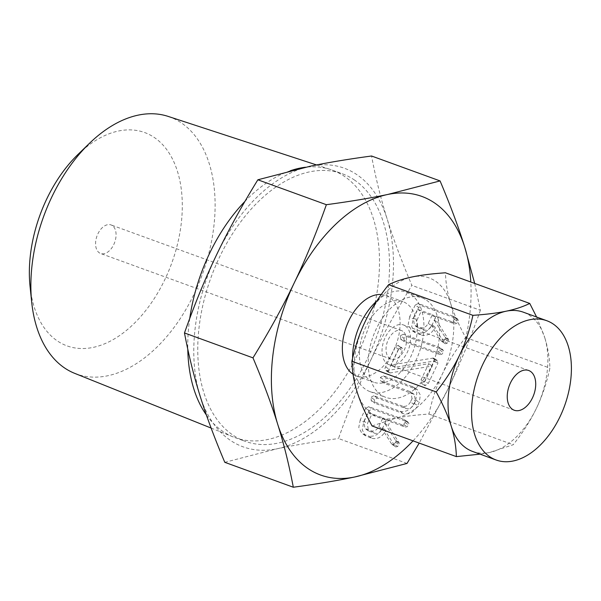 <?xml version="1.0" encoding="UTF-8"?>
<svg xmlns="http://www.w3.org/2000/svg" width="601" height="601" viewBox="0 0 601 601"><rect width="100%" height="100%" fill="white"/><g stroke="black" fill="none" stroke-linecap="round" stroke-linejoin="round"><path stroke-width="0.45" stroke-dasharray="3 2.25" d="M403.834 338.123L404.353 341.699L439.985 354.658L441.833 354.32L443.268 352.464L443.568 350.849L442.441 349.534L406.809 336.575L403.834 338.123L400.371 335.749L400.89 339.325L404.353 341.699L400.589 339.167L436.521 352.284L439.985 354.658M436.521 352.284L438.362 351.946L439.804 350.09L440.105 348.475L438.978 347.153L442.922 349.782L438.978 347.153L403.346 334.201L406.809 336.575M389.794 372.981L432.247 366.077L424.546 382.138L424.99 385.759L428.25 383.491L437.798 363.552L437.355 360.57L394.331 367.361L402.339 350.661L402.617 348.76L401.588 347.678L398.628 349.309L389.08 369.239C388.133 370.855 388.186 372.064 389.23 372.86L386.691 370.562L390.154 372.936M386.691 370.562L428.776 363.695L421.083 379.764L421.316 383.273L424.99 385.759L421.526 383.385L424.787 381.109L428.25 383.491M424.787 381.109L434.335 361.178L433.892 358.196L437.753 360.773L433.389 358.046L436.852 360.427M433.389 358.046L390.868 364.987L398.869 348.279L399.147 346.386L398.117 345.305L401.979 347.889L398.117 345.305L395.165 346.935L398.628 349.309M395.165 346.935L385.617 366.865C384.663 368.481 384.715 369.683 385.767 370.486L389.23 372.86L386.33 370.607M374.348 399.657L374.866 403.233L403.549 413.668C409.364 414.833 414.059 412.158 417.635 405.652L419.213 402.354L420.354 395.06L417.244 389.546L386.841 378.232L383.874 379.787L384.392 383.363L414.232 394.384L415.516 400.987L413.924 404.315C411.888 407.906 409.266 409.326 406.081 408.567L377.33 398.11L374.348 399.657L370.885 397.284L371.395 400.859L374.866 403.233L371.095 400.702L400.078 411.287L403.549 413.668M400.078 411.287C405.9 412.451 410.596 409.784 414.164 403.279L415.749 399.981L416.884 392.678L413.781 387.172L383.378 375.858L380.403 377.413L380.621 380.831L384.392 383.363L380.929 380.989L409.679 391.446L413.142 393.82M372.139 438.369C377.856 439.436 382.454 436.754 385.917 430.331L385.504 431.187L394.94 446.167L395.743 446.956L397.562 446.535L399.102 444.65L399.147 442.809L388.186 425.606L390.109 421.579L405.232 427.078L407.102 426.763L408.567 424.899L408.86 423.277L407.748 421.97L372.229 409.048L369.247 410.648L363.718 422.172L362.238 429.835L365.355 435.695L372.139 438.369L368.676 435.995C374.393 437.062 378.983 434.38 382.454 427.957L385.917 430.331M382.454 427.957L382.041 428.813L391.469 443.793L395.743 446.956L392.28 444.582L394.091 444.162L397.562 446.535M394.091 444.162L395.638 442.276L395.683 440.435L384.715 423.224L386.646 419.197L401.768 424.697L403.632 424.389L405.097 422.526L405.39 420.903L404.278 419.588L408.214 422.21L404.278 419.588L368.766 406.674L372.229 409.048M407.012 463.446L338.498 438.535C348.603 409.957 359.323 383.881 370.652 360.307C381.898 336.748 395.646 311.769 411.88 285.377C401.596 261.067 393.362 238.958 387.179 219.042A148.214 91.555 -70 0 1 370.652 360.307A148.214 91.555 -70 0 1 277.106 448.774A148.214 91.555 -70 0 1 230.085 440.15A148.214 91.555 -70 0 1 200.095 395.976A148.214 91.555 -70 0 1 216.623 254.711A148.214 91.555 -70 0 1 310.169 166.244A148.214 91.555 -70 0 1 357.189 174.868A148.214 91.555 -70 0 1 387.179 219.042C380.951 199.141 375.745 178.129 371.561 156.005M474.685 283.424L480.394 310.289L411.88 285.377M480.394 310.289C470.29 338.866 459.57 364.942 448.241 388.524L419.205 443.095M421.586 335.17C427.303 336.237 431.894 333.555 435.364 327.132L434.951 327.988L444.379 342.968L445.191 343.757L447.001 343.336L448.549 341.451L448.594 339.61L437.633 322.399L439.556 318.372L454.679 323.871L456.542 323.563L458.015 321.7L458.3 320.078L457.196 318.763L421.677 305.849L418.687 307.442L413.165 318.973L411.685 326.628L414.803 332.488L421.586 335.17L418.116 332.796C423.84 333.855 428.43 331.181 431.901 324.75L435.364 327.132M431.901 324.75L431.488 325.614L440.916 340.594L445.191 343.757L441.727 341.383L443.538 340.955L447.001 343.336M443.538 340.955L445.086 339.077L445.131 337.236L434.162 320.025L436.093 315.998L451.208 321.497L453.079 321.189L454.544 319.326L454.837 317.704L453.725 316.389L457.661 319.011L453.725 316.389L418.213 303.475L421.677 305.849M354.658 180.15A142.317 87.911 110 0 0 342.277 173.764A142.317 87.911 110 0 0 215.113 267.009A142.317 87.911 110 0 0 232.617 434.869A142.317 87.911 110 0 0 244.998 441.254A142.317 87.911 110 0 0 372.169 348.009A142.317 87.911 110 0 0 354.658 180.15M206.391 414.99A142.317 87.911 110 0 0 222.603 431.225A142.317 87.911 110 0 0 233.323 436.98A142.317 87.911 110 0 0 234.983 437.611A142.317 87.911 110 0 0 362.148 344.365A142.317 87.911 110 0 0 344.643 176.506A142.317 87.911 110 0 0 332.263 170.121A142.317 87.911 110 0 0 330.588 169.542A142.317 87.911 110 0 0 305.541 167.228M290.313 170.759A142.317 87.911 110 0 0 244.938 201.388M189.751 318.41A142.317 87.911 110 0 0 187.782 349.204M224.797 462.319L277.106 448.774C294.558 445.108 315.022 441.697 338.498 438.535M74.667 373.341A136.735 84.471 110 0 0 197.902 285.625A136.735 84.471 110 0 0 181.615 123.077A136.735 84.471 110 0 0 168.115 116.391M78.062 154.367A113.514 70.122 -70 0 1 154.495 137.621A113.514 70.122 -70 0 1 164.809 279.645A113.514 70.122 -70 0 1 57.155 340.79A113.514 70.122 -70 0 1 30.05 286.392M413.037 440.849A148.214 91.555 110 0 0 448.241 388.524A148.214 91.555 110 0 0 470.801 282.012M112.342 225.593A15.205 9.398 110 0 0 111.02 224.917A15.205 9.398 110 0 0 97.43 234.878A15.205 9.398 110 0 0 99.3 252.818A15.205 9.398 110 0 0 100.63 253.502A15.205 9.398 110 0 0 114.22 243.533A15.205 9.398 110 0 0 112.342 225.593M381.259 294.475A42.866 26.482 -70 0 1 385.88 295.444A42.866 26.482 -70 0 1 389.606 297.367A42.866 26.482 -70 0 1 394.88 347.926A42.866 26.482 -70 0 1 356.581 376.008A42.866 26.482 -70 0 1 353.042 374.22M402.79 331.226A15.205 9.398 110 0 0 401.468 330.542A15.205 9.398 110 0 0 387.878 340.504A15.205 9.398 110 0 0 389.748 358.444A15.205 9.398 110 0 0 391.071 359.128A15.205 9.398 110 0 0 404.661 349.158A15.205 9.398 110 0 0 402.79 331.226M369.885 380.283A42.866 26.482 110 0 0 373.619 382.206A42.866 26.482 110 0 0 411.918 354.117A42.866 26.482 110 0 0 406.644 303.565A42.866 26.482 110 0 0 402.918 301.642A42.866 26.482 110 0 0 364.612 329.724A42.866 26.482 110 0 0 369.885 380.283M405.337 325.907A21.148 13.064 -70 0 1 407.936 350.849A21.148 13.064 -70 0 1 389.042 364.702A21.148 13.064 -70 0 1 387.202 363.755A21.148 13.064 -70 0 1 384.602 338.814A21.148 13.064 -70 0 1 403.496 324.961A21.148 13.064 -70 0 1 405.337 325.907M352.599 358.204A52.948 32.709 110 0 0 365.566 389.305A52.948 32.709 110 0 0 370.171 391.679A52.948 32.709 110 0 0 417.477 356.986A52.948 32.709 110 0 0 410.964 294.543A52.948 32.709 110 0 0 406.359 292.169A52.948 32.709 110 0 0 376.872 300.906M536.61 317.012L544.724 337.582A74.103 45.781 110 0 0 529.729 315.495A74.103 45.781 110 0 0 523.283 312.167M426.567 300.215A52.948 32.709 -70 0 1 433.081 362.658A52.948 32.709 -70 0 1 385.767 397.351A52.948 32.709 -70 0 1 381.162 394.977A52.948 32.709 -70 0 1 374.648 332.526A52.948 32.709 -70 0 1 421.955 297.841A52.948 32.709 -70 0 1 426.567 300.215M372.064 425.951L395.601 418.228C404.345 416.38 415.449 414.99 428.919 414.059C432.194 399.154 436.679 385.797 442.366 373.995C448 362.148 455.746 349.977 465.602 337.484C458.706 324.705 453.717 313.331 450.63 303.362A74.103 45.781 -70 0 1 442.366 373.995A74.103 45.781 -70 0 1 395.601 418.228A74.103 45.781 -70 0 1 372.087 413.916A74.103 45.781 -70 0 1 357.092 391.829A74.103 45.781 -70 0 1 365.355 321.197A74.103 45.781 -70 0 1 412.128 276.963A74.103 45.781 -70 0 1 435.635 281.276A74.103 45.781 -70 0 1 450.63 303.362C447.482 293.356 445.754 283.169 445.446 272.794M544.724 337.582C547.879 347.581 549.607 357.768 549.915 368.143C546.64 383.047 542.155 396.405 536.46 408.214A74.103 45.781 110 0 0 544.724 337.582M465.602 337.484L549.915 368.143M472.626 451.456A74.103 45.781 110 0 0 489.695 452.448A74.103 45.781 110 0 0 536.46 408.214C530.833 420.054 523.088 432.224 513.224 444.725L489.695 452.448L480.049 454.153M428.919 414.059L513.224 444.725M382.041 428.813L385.504 431.187M395.638 442.276L399.102 444.65M395.946 441.096L399.417 443.47M395.683 440.435L399.147 442.809M384.715 423.224L388.186 425.606M386.646 419.197L390.109 421.579M401.768 424.697L405.232 427.078M403.632 424.389L407.102 426.763M405.097 422.526L408.567 424.899M405.39 420.903L408.86 423.277M368.766 406.674L365.776 408.267L369.247 410.648M365.776 408.267L360.254 419.798L363.718 422.172M360.254 419.798L358.774 427.454L361.892 433.313L366.835 436.446M363.372 434.072L368.676 435.995M363.958 421.158L368.12 412.459L382.942 417.853L378.773 426.545C376.819 430.091 374.273 431.533 371.133 430.872L364.905 428.468L363.958 421.158L367.421 423.532L371.583 414.84L386.405 420.227L382.244 428.919C380.283 432.465 377.736 433.907 374.596 433.246L368.375 430.842L367.421 423.532M368.12 412.459L371.583 414.84M382.942 417.853L386.405 420.227M365.829 428.941L369.292 431.315M371.133 430.872L374.596 433.246M378.773 426.545L382.244 428.919M414.164 403.279L417.635 405.652M415.749 399.981L419.213 402.354M412.061 386.293L415.524 388.667M383.378 375.858L386.841 378.232M380.403 377.413L383.874 379.787M409.679 391.446L410.768 392.002L412.053 398.613L415.516 400.987M412.053 398.613L410.46 401.941L413.924 404.315M410.46 401.941C408.417 405.532 405.803 406.945 402.61 406.186L406.081 408.567M402.61 406.186L373.86 395.736L377.33 398.11M373.86 395.736L370.885 397.284M386.826 370.516L390.297 372.89M428.776 363.695L432.247 366.077M421.083 379.764L424.546 382.138M434.335 361.178L437.798 363.552M433.051 358.031L436.514 360.405M432.637 358.128L436.108 360.502M390.868 364.987L394.331 367.361M398.869 348.279L402.339 350.661M399.147 346.386L402.617 348.76M385.617 366.865L389.08 369.239M438.362 351.946L441.833 354.32M439.804 350.09L443.268 352.464M440.105 348.475L443.568 350.849M403.346 334.201L400.371 335.749M431.488 325.614L434.951 327.988M445.086 339.077L448.549 341.451M445.394 337.897L448.864 340.271M445.131 337.236L448.594 339.61M434.162 320.025L437.633 322.399M436.093 315.998L439.556 318.372M451.208 321.497L454.679 323.871M453.079 321.189L456.542 323.563M454.544 319.326L458.015 321.7M454.837 317.704L458.3 320.078M418.213 303.475L415.223 305.068L418.687 307.442M415.223 305.068L409.702 316.599L413.165 318.973M409.702 316.599L408.214 324.255L411.339 330.114L416.283 333.247M412.819 330.866L418.116 332.796M413.398 317.952L417.567 309.26L432.389 314.654L428.22 323.346C426.267 326.891 423.713 328.334 420.572 327.665L414.352 325.261L413.398 317.952L416.869 320.333L421.031 311.634L435.853 317.027L431.691 325.719C429.73 329.265 427.183 330.708 424.043 330.047L417.823 327.643L416.869 320.333M417.567 309.26L421.031 311.634M432.389 314.654L435.853 317.027M415.276 325.742L418.739 328.116M420.572 327.665L424.043 330.047M428.22 323.346L431.691 325.719M391.469 443.793L394.94 446.167M440.916 340.594L444.379 342.968M332.263 170.121L342.277 173.764M234.983 437.611L244.998 441.254M316.539 164.944L330.588 169.542M211.116 428.07L233.323 436.98M401.468 330.542L111.02 224.917M391.071 359.128L100.63 253.502M356.581 376.008L373.619 382.206M385.88 295.444L402.918 301.642M528.707 370.494L403.496 324.961M514.253 410.243L389.042 364.702M370.171 391.679L385.767 397.351M406.359 292.169L421.955 297.841M365.355 435.695L361.892 433.313M368.375 430.842L364.905 428.468M417.244 389.546L413.781 387.172M414.232 394.384L410.768 392.002M414.803 332.488L411.339 330.114M417.823 327.643L414.352 325.261"/><path stroke-width="0.9" d="M419.205 443.095L407.012 463.446L354.703 476.991C337.251 480.657 316.787 484.075 293.311 487.231L224.797 462.319C214.497 437.971 206.263 415.854 200.095 395.976C193.86 376.046 188.654 355.033 184.477 332.946C194.596 304.324 205.317 278.248 216.623 254.711C227.899 231.115 241.64 206.135 257.859 179.789L310.169 166.244C327.65 162.571 348.114 159.16 371.561 156.005L440.067 180.916C450.352 205.226 458.586 227.343 464.768 247.259L474.685 283.424M305.541 167.228A142.317 87.911 110 0 0 290.313 170.759M244.938 201.388A142.317 87.911 110 0 0 189.751 318.41M187.782 349.204A142.317 87.911 110 0 0 206.391 414.99M316.539 164.944L168.115 116.391A136.735 84.471 110 0 0 89.549 143.248A136.735 84.471 110 0 0 31.71 302.288A136.735 84.471 110 0 0 64.36 367.82A136.735 84.471 110 0 0 74.667 373.341L211.116 428.07M293.311 487.231C289.134 465.144 283.927 444.131 277.685 424.193C271.517 404.315 263.283 382.206 252.983 357.858L184.477 332.946M252.983 357.858C269.203 331.504 282.943 306.533 294.22 282.928C305.526 259.399 316.246 233.316 326.366 204.701L257.859 179.789M326.366 204.701C349.812 201.545 370.276 198.135 387.758 194.461L440.067 180.916M31.71 302.288L30.05 286.392A113.514 70.122 -70 0 1 78.062 154.367L89.549 143.248M470.801 282.012A148.214 91.555 110 0 0 464.768 247.259A148.214 91.555 110 0 0 434.778 203.085A148.214 91.555 110 0 0 387.758 194.461A148.214 91.555 110 0 0 294.22 282.928A148.214 91.555 110 0 0 277.685 424.193A148.214 91.555 110 0 0 307.682 468.367A148.214 91.555 110 0 0 354.703 476.991A148.214 91.555 110 0 0 413.037 440.849M353.042 374.22A42.866 26.482 -70 0 1 352.847 374.085A42.866 26.482 -70 0 1 346.206 327.072A42.866 26.482 -70 0 1 381.259 294.475M376.872 300.906A52.948 32.709 110 0 0 352.599 358.204M512.413 409.289A21.148 13.064 -70 0 1 509.813 384.355A21.148 13.064 -70 0 1 528.707 370.494A21.148 13.064 -70 0 1 530.548 371.448A21.148 13.064 -70 0 1 533.147 396.382A21.148 13.064 -70 0 1 514.253 410.243A21.148 13.064 -70 0 1 512.413 409.289M546.805 320.724A74.103 45.781 -70 0 1 553.258 324.052A74.103 45.781 -70 0 1 562.371 411.46A74.103 45.781 -70 0 1 496.156 460.013A74.103 45.781 -70 0 1 489.702 456.685A74.103 45.781 -70 0 1 480.59 369.284A74.103 45.781 -70 0 1 546.805 320.724L523.283 312.167A74.103 45.781 110 0 0 506.222 311.183C515.034 309.357 522.885 306.78 529.759 303.452L536.61 317.012M529.759 303.452L445.446 272.794C431.976 273.725 420.873 275.115 412.128 276.963C403.309 278.789 395.466 281.358 388.592 284.686C378.735 297.202 370.99 309.372 365.355 321.197C359.653 333.014 355.168 346.371 351.901 361.261C352.224 371.651 353.951 381.838 357.092 391.829C360.172 401.806 365.16 413.18 372.064 425.951L456.377 456.617C456.054 446.227 454.326 436.041 451.186 426.049A74.103 45.781 110 0 0 466.181 448.136A74.103 45.781 110 0 0 472.626 451.456L496.156 460.013M472.904 315.345C486.374 314.413 497.478 313.023 506.222 311.183A74.103 45.781 110 0 0 459.449 355.416C465.151 343.599 469.636 330.242 472.904 315.345L388.592 284.686M459.449 355.416A74.103 45.781 110 0 0 451.186 426.049C448.106 416.072 443.117 404.698 436.213 391.927C446.07 379.411 453.815 367.241 459.449 355.416M351.901 361.261L436.213 391.927M480.049 454.153L456.377 456.617"/></g></svg>
